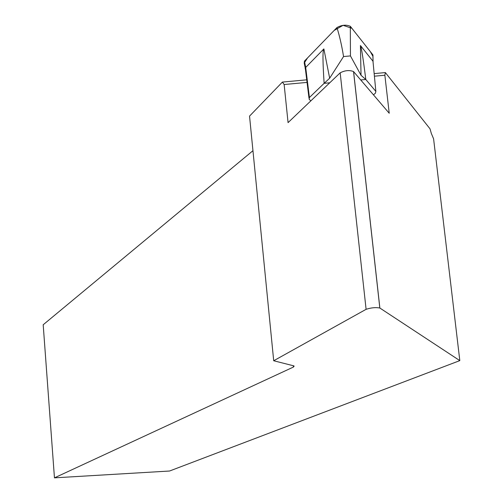 <?xml version="1.0" encoding="UTF-8"?>
<svg xmlns="http://www.w3.org/2000/svg" width="503" height="503" viewBox="0 0 503 503"><rect width="100%" height="100%" fill="white"/><g stroke="black" fill="none" stroke-linecap="round" stroke-linejoin="round"><path stroke-width="0.75" d="M340.173 72.841L288.068 122.619L284.145 84.523L282.403 82.077L249.538 116.118L273.701 360.752L366.096 309.32C371.063 307.691 375.64 307.251 379.822 308.006L353.534 71.552C349.365 69.942 344.913 70.376 340.173 72.841L366.096 309.32M374.163 73.608L385.361 72.577L430.021 128.837L431.341 133.471L433.599 138.834L459.811 360.62L169.555 471.022L54.456 477.85L293.463 367.039L294.154 366.083L293.394 365.756L273.701 360.752M459.811 360.62L379.822 308.006M282.403 82.077L306.729 79.832M252.952 150.699L43.189 324.762L54.456 477.85M385.361 72.577L384.864 75.23L389.228 113.263L353.534 71.552M384.864 75.23L374.408 76.198M307.05 82.41L284.145 84.523M373.484 94.86L375.433 93.156L375.854 91.389L365.807 79.487L360.714 79.939M329.748 82.8L324.133 83.335C322.693 61.85 322.605 50.375 323.869 48.91L329.666 78.198L343.549 56.55C341.845 45.892 339.644 36.235 336.947 27.571C341.726 24.924 346.183 24.502 350.314 26.313L350.453 55.915L361.035 75.299L365.769 79.474M310.81 100.889L309.131 99.198L309.408 97.525L324.133 83.335M375.854 91.389L372.981 61.228L360.425 45.54C361.33 46.81 363.122 58.122 365.807 79.487M350.333 26.338L372.868 54.84L373.1 62.51M372.868 54.84L372.893 56.292L370.384 51.696L351.867 28.275L343.077 25.32L334.155 30.45L307.478 57.996L304.227 63.12L304.428 61.146L336.947 27.571M304.428 61.146L305.705 67.433L323.869 48.91M309.408 97.525L305.705 67.433L305.145 68.452L305.396 69.276M350.453 55.915L343.549 56.55M329.666 78.198L324.184 83.316M293.463 367.039L293.331 365.744M379.866 308.037L353.584 71.602M305.239 68.1L304.227 63.12M361.035 75.299L360.425 45.54M373.056 61.335L372.943 54.953M305.428 69.301L308.987 98.06"/></g></svg>
